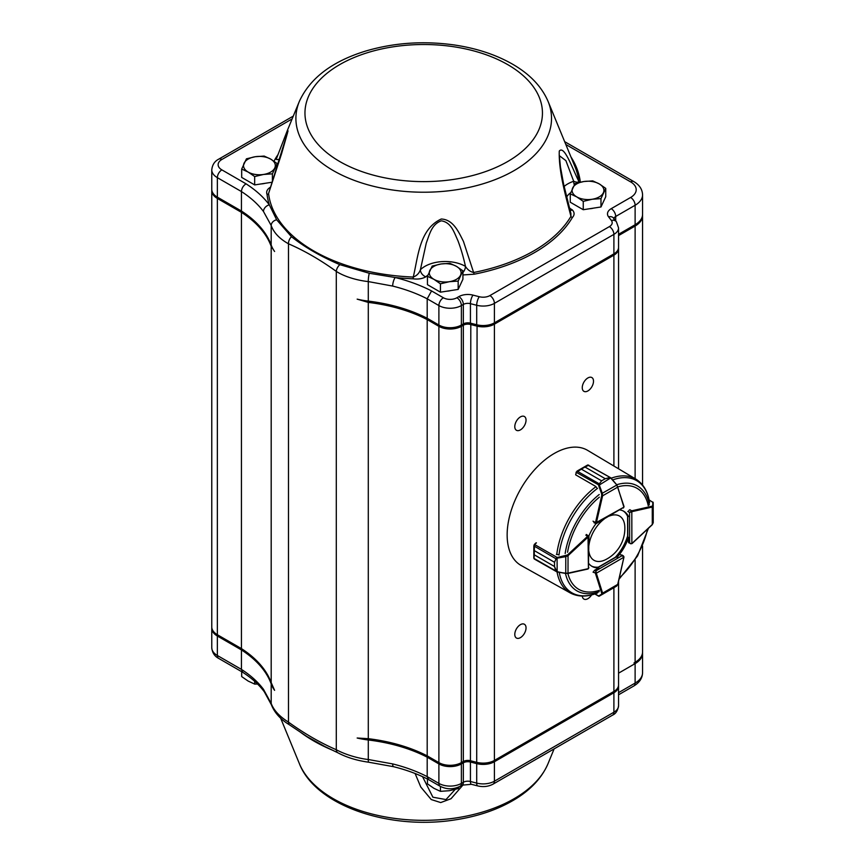 <?xml version="1.0" encoding="UTF-8"?>
<svg xmlns="http://www.w3.org/2000/svg" width="865" height="865" viewBox="0 0 865 865"><rect width="100%" height="100%" fill="white"/><g stroke="black" fill="none" stroke-linecap="round" stroke-linejoin="round"><path stroke-width="1.3" d="M556.519 557.655L554.53 562.304L556.519 557.655L567.451 554.995L587.703 536.214A1.589 0.919 -60 0 1 588.027 535.965L588.427 568.586L588.946 536.332L586.351 534.462M557.979 554.584L556.4 554.379M536.419 542.842L534.667 544.453A1.589 0.919 120 0 0 534.581 544.539L534.289 550.594L554.53 562.282L554.519 566.499L556.768 571.592L555.698 570.954L554.519 566.521L534.278 554.833L534.008 558.422L534.559 559.006L533.813 558.13L534.278 554.811L554.519 566.521M536.019 542.874L534.365 544.409L557.06 557.384L557.168 571.711L534.008 558.422M554.53 562.282L534.289 550.616L534.289 544.485L533.846 545.858M556.011 558.779L533.835 545.88L533.835 546.583L533.835 545.912M567.451 554.995L568.035 555.676L565.786 556.66L565.753 573.236L568.002 573.149L565.624 573.441L557.092 571.927M565.656 555.871L565.786 556.66L557.19 558.174M533.824 558.076L534.224 558.963L557.06 571.97A65.697 37.93 -60 0 0 570.132 592.871L521.184 565.515A66.475 38.374 -60 0 1 520.914 488.606A66.475 38.374 -60 0 1 587.649 450.384L635.818 479.091A65.697 37.93 -60 0 0 611.22 478.194M557.168 571.711L565.624 573.441M594.806 593.963L598.602 596.158A0.638 0.627 60.3 0 0 599.261 596.158L598.612 595.953L601.586 594.233L601.716 593.293L595.498 573.538A1.589 0.919 -60 0 1 595.444 573.192L595.888 570.857L596.342 573.192L623.892 557.222L622.086 555.665L623.892 556.703L623.362 555.86L621.697 554.898M601.716 593.293L602.602 593.152L602.332 594.385L616.669 586.07L617.783 584.091M595.034 593.887L598.612 595.953A0.638 0.584 60 0 0 599.359 596.104L616.68 586.07L617.891 584.275L623.946 557.179M601.586 594.233A0.638 0.584 60 0 0 602.332 594.385L602.332 594.385M631.428 543.761L628.704 542.733M631.872 543.566L632.066 543.361A0.952 0.551 120 0 1 631.872 543.501L631.818 511.723L629.569 512.513L631.363 510.945A1.589 0.919 -60 0 1 631.699 510.815L629.861 509.755M652.069 524.698L653.226 522.741L653.194 506.198A0.638 0.584 180 0 0 652.686 505.625L652.826 502.057A0.638 0.627 -179.7 0 1 653.194 502.63L653.194 502.738A0.638 0.584 180 0 0 652.697 502.165L649.139 500.121M653.194 502.738L653.194 506.198L652.264 507.052L651.94 506.22L652.686 505.625M630.434 543.728L632.055 543.566L652.275 524.698L653.226 522.741L653.129 514.913M653.107 502.716L653.226 515.908L653.194 502.619L649.096 499.873M593.952 522.687L596.212 523.617L623.892 507.171L595.444 523.001A1.589 0.919 -60 0 1 595.498 522.601L593.022 521.163M611.22 478.269L616.788 484.908L617.718 487.125L616.669 485.124L601.586 493.656L598.612 485.449L610.841 477.826L587.995 465.013L588.762 465.208L585.021 467.035L605.262 478.723L609.684 477.534L611.068 478.432L609.868 477.772L605.24 478.734L601.607 480.821L598.58 484.854L601.597 480.832L581.356 469.144L576.252 472.398A1.589 0.919 120 0 0 576.22 472.528L575.69 474.853L595.671 486.389L596.645 487.644M576.068 472.236L598.58 484.854M605.262 478.723L585 467.046L587.595 465.035L577.041 471.09L599.294 483.849M575.668 474.496L577.02 471.111L581.366 469.133L601.597 480.832M599.359 485.168L602.332 493.374L602.602 495.818L601.716 495.656L601.586 493.656M616.788 484.908L611.068 478.432M577.02 471.111L576.252 472.398M588.903 563.688A31.81 18.36 120 0 0 591.995 566.37A31.81 18.36 120 0 0 598.829 567.829L594.796 570.154A1.589 0.919 120 0 0 593.714 572.457M586.989 534.851A1.589 0.919 120 0 0 585.865 535.176L588.287 536.895L568.035 555.676L568.002 573.149L588.222 568.673A0.952 0.551 120 0 0 588.427 568.586L588.113 568.91M595.974 523.703A31.81 18.36 120 0 0 588.86 536.008M628.477 516.47A31.81 18.36 120 0 0 623.806 511.28A31.81 18.36 120 0 0 619.989 509.95M629.936 509.734A1.589 0.919 120 0 0 628.477 511.81M616.972 557.352A31.81 18.36 120 0 0 628.477 537.425L628.477 542.085A1.589 0.919 120 0 0 628.812 542.809A1.589 0.919 120 0 0 628.931 542.863M591.444 566.034A31.81 18.36 120 0 0 597.704 567.18L598.829 567.829M623.232 510.977A31.81 18.36 120 0 1 627.352 515.821L627.785 516.07M616.28 556.952L615.848 556.703A31.81 18.36 120 0 0 627.352 536.776L628.477 537.425M260.895 183.953A13.894 8.023 0 0 0 265.058 183.315M246.439 158.825L241.681 169.064L248.179 172.081L254.667 176.557L263.533 174.46L272.41 173.822L277.157 163.582L270.669 159.095L264.171 156.078L255.305 156.716L246.439 158.825M272.259 182.201L254.667 184.915L241.681 177.422L241.681 169.064M277.157 167.388L277.157 163.582M272.41 181.758L272.41 173.822M254.667 184.915L254.667 176.557M244.06 163.215A15.905 9.18 0 0 0 248.179 172.081A15.905 9.18 0 0 0 263.533 174.46A15.905 9.18 0 0 0 274.778 167.961A15.905 9.18 0 0 0 270.669 159.095A15.905 9.18 0 0 0 255.305 156.716A15.905 9.18 0 0 0 244.06 163.215M446.654 291.213A13.894 8.023 0 0 0 450.827 290.564M432.197 266.074L427.451 276.313L433.938 279.33L440.436 283.817L449.303 281.709L458.169 281.071L462.926 270.832L456.428 266.344L449.941 263.328L441.074 263.976L432.197 266.074M462.926 270.832L462.926 279.19L458.169 289.429L440.436 292.175L427.451 284.671L427.451 276.313M458.169 289.429L458.169 281.071M440.436 292.175L440.436 283.817M429.829 270.464A15.905 9.18 0 0 0 433.938 279.33A15.905 9.18 0 0 0 449.303 281.709A15.905 9.18 0 0 0 460.548 275.221A15.905 9.18 0 0 0 456.428 266.344A15.905 9.18 0 0 0 441.074 263.976A15.905 9.18 0 0 0 429.829 270.464M589.465 208.757A13.894 8.023 0 0 0 593.639 208.108M575.009 183.629L570.262 193.868L576.75 196.885L583.248 201.361L592.114 199.264L600.98 198.615L605.738 188.375L599.24 183.899L592.752 180.882L583.886 181.52L575.009 183.629M605.738 188.375L605.738 196.733L600.98 206.973L583.248 209.719L570.262 202.226L570.262 193.868M600.98 206.973L600.98 198.615M583.248 209.719L583.248 201.361M572.641 188.019A15.905 9.18 0 0 0 576.75 196.885A15.905 9.18 0 0 0 592.114 199.264A15.905 9.18 0 0 0 603.359 192.765A15.905 9.18 0 0 0 599.24 183.899A15.905 9.18 0 0 0 583.886 181.52A15.905 9.18 0 0 0 572.641 188.019M241.681 671.683L241.681 676.592L248.179 681.079L254.667 684.096L254.667 681.328M257.543 684.031L254.667 684.096M427.451 779.008L427.451 783.852L433.938 788.329L440.436 791.345L440.436 786.436M458.169 787.237L458.169 788.599L449.303 790.707L440.436 791.345M459.272 786.728L458.169 788.599M588.914 551.567A25.528 14.737 120 0 0 605.662 559.633A34.989 34.989 0 0 0 624.8 526.493A25.528 14.737 120 0 0 618.605 515.605A25.528 14.737 120 0 0 609.393 516.037M604.235 519.011A25.528 14.737 120 0 0 588.935 545.318M520.416 416.908A7.947 4.595 120 0 0 515.216 423.915A7.947 4.595 120 0 0 516.437 430.283A7.947 4.595 120 0 0 524.395 425.688A7.947 4.595 120 0 0 524.395 416.508A7.947 4.595 120 0 0 520.416 416.908M587.886 377.951A7.947 4.595 120 0 0 582.686 384.957A7.947 4.595 120 0 0 583.907 391.326A7.947 4.595 120 0 0 591.865 386.742A7.947 4.595 120 0 0 591.865 377.562A7.947 4.595 120 0 0 587.886 377.951M520.416 624.66A7.947 4.595 120 0 0 515.216 631.666A7.947 4.595 120 0 0 516.437 638.035A7.947 4.595 120 0 0 524.395 633.44A7.947 4.595 120 0 0 524.395 624.26A7.947 4.595 120 0 0 520.416 624.66M582.286 596.061A7.947 4.595 120 0 0 583.907 599.077A7.947 4.595 120 0 0 591.606 594.915M463.359 784.577L451.022 798.719L440.718 802.569L431.246 799.552L420.779 787.009L415.092 773.494M580.015 182.266A1.589 1.298 -6.7 0 1 578.847 181.455C578.274 182.504 576.555 182.45 573.69 181.272L565.894 160.641L559.374 155.711M293.3 116.094L218.683 159.171C214.596 161.279 212.293 164.847 211.774 169.875A19.084 11.018 0 0 0 217.364 177.66L241.432 191.554A127.22 73.449 180 0 1 263.479 211.493A6.358 4.768 -36.7 0 1 269.318 204.843L276.649 219.775L291.494 236.74C304.739 247.239 320.861 256.537 339.848 264.658L369.312 273.275L395.197 277.514A156.998 90.641 0 0 0 413.156 278.811L413.265 277.049C418.141 256.981 419.255 229.203 441.247 219.018C453.455 219.515 458.774 232.307 463.456 241.422L474.171 274.205A156.998 90.641 0 0 0 572.381 217.515C574.684 214.963 574.652 212.422 572.284 209.881A6.358 3.665 -60.1 0 1 570.057 210.498M572.381 217.515A1.589 1.233 -149.5 0 1 570.943 216.337C565.786 196.387 558.563 171.324 559.277 151.072C564.283 144.92 572.187 168.037 578.847 181.455A155.484 89.765 180 0 0 574.976 166.707L548.053 101.356A127.815 73.795 180 0 1 442.858 191.392A127.815 73.795 180 0 1 296.187 123.392A127.815 73.795 180 0 1 299.366 101.356L287.18 130.929L287.591 132.637L281.612 153.602L268.572 193.511L288.045 130.875M270.55 187.11L270.572 187.132A22.263 12.856 180 0 1 270.55 187.11C267.134 189.208 265.966 191.662 267.069 194.463A1.589 1.298 173.3 0 0 268.572 193.511A155.484 89.765 180 0 0 413.265 277.049C416.768 275.73 419.136 273.308 420.39 269.772L426.25 243.173C429.635 233.983 431.743 224.24 441.323 220.813C451.249 222.413 453.92 231.961 457.909 240.621C460.894 248.46 463.413 257.046 465.467 266.377C467.511 269.729 470.246 271.761 473.685 272.486A155.484 89.765 180 0 0 570.943 216.337L570.868 213.428M276.357 158.836A1.589 1.233 30.5 0 1 275.038 159.246L274.075 161.279M462.926 274.951L474.171 274.205M413.156 278.811C418.022 279.449 422.271 278.779 425.904 276.811A6.358 4.498 45 0 1 420.39 269.772A28.621 16.521 0 0 1 465.467 266.377A6.358 3.676 -59.9 0 1 462.926 272.518M263.479 211.493L271.188 225.516C273.772 232.685 279.536 238.772 288.478 243.789C304.437 250.709 320.374 259.911 336.29 271.394C344.367 276.67 357.299 280.444 368.295 281.579L392.678 286.077A127.22 73.449 180 0 1 427.191 298.814L438.89 305.561A15.905 9.18 0 0 0 461.38 305.561L463.348 304.426A6.358 3.676 180 0 1 470.43 303.669L476.702 305.269A15.905 9.18 0 0 0 494.402 303.377L613.901 234.383A15.905 9.18 0 0 0 618.551 227.895L618.551 247.368A15.905 9.18 180 0 1 613.901 253.867L494.402 322.85A15.905 9.18 180 0 1 476.702 324.753L470.43 323.142A6.358 3.676 0 0 0 463.348 323.899L461.38 325.035A15.905 9.18 180 0 1 438.89 325.035L427.191 318.288A127.22 73.449 0 0 0 368.295 301.107A63.61 36.73 180 0 1 357.159 299.139L368.295 302.404L368.295 738.688A127.22 73.449 180 0 1 427.191 755.869L438.89 762.616A15.905 9.18 0 0 0 461.38 762.616L463.348 761.481A6.358 3.676 180 0 1 470.43 760.724L476.702 762.324A15.905 9.18 0 0 0 494.402 760.432L613.901 691.438A15.905 9.18 0 0 0 618.551 684.95L618.551 581.356M565.818 144.477L630.617 181.888A19.084 11.018 180 0 1 630.617 197.469L611.22 208.67A12.726 7.342 0 0 0 608.582 216.845L611.371 220.467A9.537 5.504 180 0 1 609.403 226.598L489.904 295.581A9.537 5.504 180 0 1 479.286 296.727L473.014 295.116A12.726 7.342 0 0 0 458.85 296.63L456.882 297.765A9.537 5.504 180 0 1 453.13 299.106A9.547 5.514 180 0 1 452.071 299.268A9.537 5.504 180 0 1 443.388 297.765L431.57 290.943L427.191 298.814L427.191 318.288M276.649 219.775A6.358 5.017 -19.4 0 0 271.188 225.516L271.188 245.044A63.61 36.73 180 0 0 274.594 251.477L271.188 246.341A127.22 73.449 0 0 0 241.432 212.336L241.432 648.609A127.22 73.449 180 0 1 271.188 682.626L274.594 690.346A63.61 36.73 180 0 1 271.188 683.923A127.22 73.449 0 0 0 241.432 649.918L217.364 636.024L217.364 655.497A6.358 3.676 120 0 0 218.683 658.406C214.596 656.297 212.293 652.74 211.774 647.701A19.084 11.018 0 0 0 217.364 655.497L241.432 669.391A127.22 73.449 180 0 1 263.479 689.318L271.188 703.45C273.772 710.295 279.536 716.523 288.478 722.124C304.437 733.628 320.374 742.83 336.29 749.728C344.367 754.161 357.299 758.313 368.295 759.513L392.678 763.914A6.358 2.054 104 0 0 393.661 766.714L368.739 762.227A6.358 0.984 97.8 0 1 368.295 759.513L368.295 739.986A63.61 36.73 180 0 1 357.159 738.018L368.295 738.688M271.188 245.044A127.22 73.449 0 0 0 241.432 211.038L217.364 197.144A19.084 11.018 180 0 1 211.774 189.349L211.774 169.875M267.069 194.463A156.998 90.641 0 0 0 269.318 204.843A133.578 77.126 0 0 0 246.049 183.834C243.249 185.683 241.703 188.256 241.432 191.554L241.432 211.038M613.912 218.531A6.358 3.676 180 0 1 615.707 216.455L635.115 205.254A25.442 14.694 0 0 0 642.565 194.874L642.565 214.347A25.442 14.694 180 0 1 635.115 224.738L618.551 234.296M392.678 286.077A6.358 2.054 -76 0 1 395.197 277.514A133.578 77.126 0 0 1 431.57 290.943M287.894 131.221L279.579 159.809M564.121 186.472A28.621 16.521 0 0 1 573.69 181.272A6.358 2.595 -108.4 0 0 574.274 184.84M278.541 163.063L277.157 165.129M279.773 159.16A28.621 16.521 0 0 0 279.622 159.074C277.243 159.884 276.195 159.744 276.476 158.63M287.18 130.939L276.411 158.749M324.981 746.614L306.578 736.353M618.518 685.599A15.905 9.18 180 0 1 618.551 686.248A15.905 9.18 180 0 1 613.901 692.746L494.402 761.73A15.905 9.18 180 0 1 476.702 763.622L470.43 762.022A6.358 3.676 0 0 0 463.348 762.779L461.38 763.914A15.905 9.18 180 0 1 438.89 763.914L427.191 757.167A127.22 73.449 0 0 0 368.295 739.986M392.678 763.914A127.22 73.449 180 0 1 427.191 776.64L427.191 757.167M242.784 672.321L241.432 669.391L241.432 649.918M217.364 636.024A19.084 11.018 180 0 1 211.774 628.228A19.084 11.018 180 0 1 211.806 627.579M642.544 652.578A25.442 14.694 180 0 1 642.565 653.226A25.442 14.694 180 0 1 635.115 663.606L618.551 673.175M241.432 648.62L218.488 635.375A17.495 10.099 180 0 1 218.467 635.364M635.115 559.99L635.115 662.309L633.991 662.958A23.852 13.775 180 0 1 633.991 662.958L635.115 662.309A25.442 14.694 0 0 0 642.565 651.929L642.565 546.118M613.901 587.681L613.901 691.438L612.777 692.087A14.316 8.261 180 0 1 612.777 692.087L493.277 761.081A14.316 8.261 180 0 1 477.35 762.789L471.079 761.178A7.947 4.595 0 0 0 462.224 762.13L460.256 763.265A14.316 8.261 180 0 1 440.015 763.265L428.283 756.497A128.809 74.368 0 0 0 357.159 738.018M263.479 689.318A6.358 4.768 143.3 0 0 264.225 691.676A6.358 4.768 143.3 0 0 264.247 691.708A6.358 4.768 143.3 0 0 264.409 691.903M438.89 763.914L438.89 783.398A15.905 9.18 0 0 0 461.38 783.398A6.358 3.676 -120 0 1 460.061 786.307C453.444 789.594 446.827 789.594 440.209 786.307A6.358 3.676 -60 0 1 438.89 783.398L427.191 776.64L428.553 779.581C418.195 774.218 406.561 769.937 393.661 766.714M422.553 776.651L432.9 797.206L446.016 799.574L455.131 789.475M618.518 248.017A15.905 9.18 180 0 1 618.551 248.666A15.905 9.18 180 0 1 613.901 255.164L494.402 324.148A15.905 9.18 180 0 1 476.702 326.051L470.43 324.44A6.358 3.676 0 0 0 463.348 325.197L461.38 326.332A15.905 9.18 180 0 1 438.89 326.332L427.191 319.585L427.191 755.869L428.283 756.497M427.743 318.601A18573.237 15164.942 120 0 0 427.191 319.585A127.22 73.449 0 0 0 368.295 302.404M241.984 211.395A18573.237 15164.953 -60 0 1 241.432 212.336L217.364 198.442A19.084 11.018 180 0 1 211.774 190.646A19.084 11.018 180 0 1 211.806 189.997M211.774 190.646L211.774 626.93A19.084 11.018 0 0 0 217.364 634.726L241.432 648.609M218.488 635.375L217.364 634.726L218.488 635.375L217.364 634.726L217.364 198.442L217.926 197.469M642.544 214.996A25.442 14.694 180 0 1 642.565 215.644A25.442 14.694 180 0 1 635.115 226.035L618.551 235.594M494.402 760.432L493.277 761.081L494.402 760.432L494.402 324.148L493.839 323.164M462.224 762.13L463.348 761.481L463.348 325.197L462.786 324.224M461.38 762.616L460.256 763.265L461.38 762.616L461.38 326.332L460.807 325.348M440.015 763.265L438.89 762.616L438.89 326.332L439.463 325.348M588.027 535.965L588.481 536.743A0.952 0.551 120 0 0 588.287 536.895M534.289 550.594L534.278 554.833M588.222 568.673L587.649 568.986M620.291 554.627L622.086 555.665L595.888 570.857L594.742 570.186M595.444 573.192L596.342 573.192A0.952 0.551 120 0 0 596.374 573.398L593.022 572.111M618.41 555.719L598.169 567.451M596.374 573.398L602.602 593.152L617.718 584.394L623.86 557.471A0.952 0.551 120 0 0 623.892 557.222L623.892 556.703M623.86 557.471L623.362 555.86M627.774 511.475L629.569 512.513L629.623 542.733L628.477 542.063M627.774 515.205L627.817 537.046M632.066 543.361L652.297 524.493L652.264 507.052L632.012 511.648L631.699 510.815L651.94 506.22M632.012 511.648A0.952 0.551 120 0 0 631.818 511.723L631.363 510.945M624.011 506.739L623.892 507.171A0.952 0.551 120 0 0 623.86 506.955L617.718 487.125L602.602 495.818L596.374 522.763L595.498 522.601L601.716 495.656M596.374 522.763A0.952 0.551 120 0 0 596.342 523.001L595.444 523.001M585.021 467.035L581.356 469.144M623.838 506.295L623.86 506.955M599.229 591.649A60.572 34.968 -60 0 1 565.472 573.463M565.169 553.492A60.572 34.968 -60 0 1 599.229 494.499M616.713 484.746A60.572 34.968 -60 0 1 649.312 504.911M612.669 479.913A64.756 37.39 -60 0 1 649.572 502.792M558.985 555.092A64.756 37.39 -60 0 1 597.531 488.336M597.531 592.936A64.756 37.39 -60 0 1 559.244 572.36M556.757 554.53A65.697 37.93 -60 0 1 595.963 486.66M599.359 590.341A58.323 33.67 -60 0 1 567.894 573.473M567.559 552.259A58.323 33.67 -60 0 1 599.359 497.18M617.934 486.854A58.323 33.67 -60 0 1 648.242 505.668M647.528 529.131A58.323 33.67 -60 0 1 619.318 577.982M299.366 763.611C315.725 805.91 389.466 830.313 454.795 819.934C478.323 816.376 498.64 809.359 515.735 798.882C531.326 789.237 542.096 777.484 548.053 763.611A127.815 73.795 180 0 1 423.709 820.334A127.815 73.795 180 0 1 299.366 763.611L280.628 718.123M333.036 750.42A155.484 89.765 180 0 1 301.02 732.633M507.668 64.594A118.743 68.551 180 0 1 454.439 179.282A118.743 68.551 180 0 1 309.01 95.323A118.743 68.551 180 0 1 507.668 64.594M580.339 182.191A156.998 90.641 0 0 0 570.932 156.889M246.049 183.834L221.862 169.875A12.726 7.342 180 0 1 221.862 159.484L292.132 118.916M278 154.63A156.998 90.641 0 0 0 275.038 159.246M572.284 209.881A22.263 12.856 180 0 1 569.321 207.784M566.607 197.209A22.263 12.856 180 0 1 570.695 192.69M425.904 276.811A22.263 12.856 180 0 1 427.894 275.135M479.286 296.727A6.358 2.108 104.4 0 0 476.702 305.269L476.702 324.753M489.904 295.581A6.358 3.676 60 0 1 494.402 303.377L494.402 322.85M473.014 295.116A6.358 2.108 104.4 0 0 470.43 303.669L470.43 323.142M458.85 296.63A6.358 3.676 60 0 1 463.348 304.426L463.348 323.899M456.882 297.765A6.358 3.676 60 0 1 461.38 305.561L461.38 325.035M443.388 297.765A6.358 3.676 120 0 0 438.89 305.561L438.89 325.035M369.312 273.275A6.358 1.125 -84 0 0 368.295 281.579L368.295 301.107M339.848 264.658A6.358 3.438 -57 0 0 336.29 271.394L336.29 749.728A6.358 3.893 116.8 0 0 337.901 752.799A6.358 3.893 116.8 0 0 337.923 752.81C346.562 757.416 356.823 760.562 368.739 762.227M291.494 236.74A6.358 3.893 -63.2 0 0 288.478 243.789L288.478 722.124A6.358 3.438 123 0 0 289.494 724.848A6.358 3.438 123 0 0 289.515 724.859A6.358 3.438 123 0 0 289.591 724.913M271.188 246.341L271.188 682.626M264.257 691.697L271.459 704.899A6.358 5.158 159.6 0 1 271.188 703.45L271.188 683.923M221.862 169.875A6.358 3.676 -60 0 0 217.364 177.66L217.364 197.144M630.617 197.469A6.358 3.676 60 0 1 635.115 205.254L635.115 224.738M611.22 208.67A6.358 3.676 60 0 1 615.707 216.455L615.707 220.867M609.403 226.598A6.358 3.676 60 0 1 613.901 234.383L613.901 253.867M630.617 181.888A6.358 3.676 -60 0 1 633.796 181.574L564.65 141.655M608.582 216.845A6.358 4.747 -37.6 0 1 613.62 218.153L613.847 219.05M611.371 220.467A6.358 4.747 -37.6 0 1 616.41 221.775L613.62 218.153M218.683 159.171A6.358 3.676 60 0 1 221.862 159.484M461.38 763.914L461.38 783.398L463.348 782.252A6.358 3.676 180 0 1 470.43 781.495L476.702 783.106L476.702 763.622M613.901 692.746L613.901 712.219A15.905 9.18 0 0 0 618.551 705.721C617.794 710.608 615.804 713.744 612.582 715.128A6.358 3.676 -120 0 0 613.901 712.219L494.402 781.203A6.358 3.676 -120 0 1 493.082 784.123C488.357 786.62 483.232 787.215 477.707 785.907A6.358 2.108 -75.6 0 1 476.702 783.106A15.905 9.18 0 0 0 494.402 781.203L494.402 761.73M477.707 785.907L471.436 784.306A6.358 2.108 -75.6 0 1 470.43 781.495L470.43 762.022M471.436 784.306L462.029 785.171A6.358 3.676 -120 0 0 463.348 782.252L463.348 762.779M618.551 692.649L635.115 683.091L635.115 663.606M642.565 672.7C642.414 678.16 639.484 682.593 633.796 685.999A6.358 3.676 -120 0 0 635.115 683.091A25.442 14.694 0 0 0 642.565 672.7L642.565 653.226M477.069 324.84L476.702 762.324L477.35 762.789M470.798 323.24L470.43 760.724L471.079 761.178M634.553 225.062L635.115 226.035L635.115 478.669M613.339 254.191L613.901 255.164L613.901 466.03M533.835 546.593L533.813 557.536M588.892 567.71L587.919 569.029L567.689 573.517L557.06 571.97M616.096 556.844L597.985 567.343M627.59 515.962L627.633 536.938M623.362 508.014L624.022 506.512L616.842 484.908L610.841 477.826L587.638 465.002M577.041 471.09L577.658 470.733M649.561 502.641C648.015 491.731 643.441 483.881 635.818 479.091M570.132 592.871C578.08 597.077 587.173 597.12 597.391 593.001M619.048 579.193L637.57 555.946L648.436 528.277M548.053 763.611L554.119 748.874M548.053 101.356C541.631 86.489 529.758 74.076 512.448 64.118C495.894 54.679 476.593 48.299 454.547 45.002C423.72 40.666 394.105 42.677 365.7 51.046C332.171 61.35 310.059 78.12 299.366 101.356M633.796 181.574C639.462 184.937 642.381 189.37 642.565 194.874M616.41 221.775L618.551 227.895M570.932 213.644L563.645 184.277L560.412 166.761L559.374 155.668M322.948 745.641L324.818 746.538M308.502 737.596L306.805 736.504M211.774 647.701L211.774 628.228M618.551 705.721L618.551 686.248M618.551 694.8L633.796 685.999M493.082 784.123L612.582 715.128M218.683 658.406L242.741 672.3M242.687 672.267C251.812 678.182 258.992 684.648 264.225 691.676M271.448 704.91C274.583 712.814 280.606 719.464 289.515 724.859L308.621 737.672M460.061 786.307L462.029 785.171M322.645 745.479L337.901 752.799M428.478 779.527L440.209 786.307M642.565 215.644L642.565 485.027M618.551 248.666L618.551 468.808M633.991 662.958L635.115 662.309M612.777 692.087L613.901 691.438"/></g></svg>
